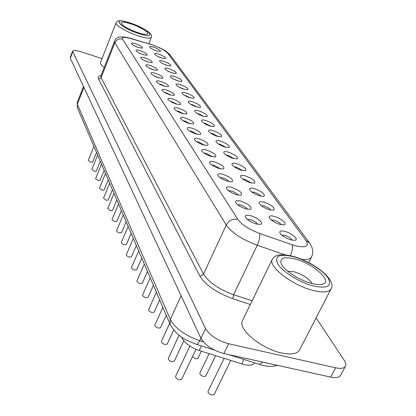 <?xml version="1.0" encoding="UTF-8"?>
<svg xmlns="http://www.w3.org/2000/svg" width="416" height="416" viewBox="0 0 416 416"><rect width="100%" height="100%" fill="white"/><g stroke="black" fill="none" stroke-linecap="round" stroke-linejoin="round"><path stroke-width="0.62" d="M137.436 32.495C128.82 29.328 123.427 26.333 121.264 23.52C120.884 21.559 124.327 21.746 131.591 24.081C141.034 27.217 150.446 33.296 147.155 34.206C145.517 34.663 142.277 34.091 137.436 32.495M311.802 283.483C299.593 280.493 284.019 270.421 281.304 263.91C279.422 258.066 283.899 256.402 294.736 258.908C313.482 263.416 334.298 282.438 321.844 284.362C319.337 284.84 315.994 284.544 311.802 283.483M312.099 283.556C308.911 278.502 302.879 274.56 294.003 271.726L287.68 271.222M281.559 352.966C291.179 354.947 297.175 353.964 299.536 350.022L331.053 288.881C328.957 292.287 323.055 292.833 313.342 290.519C292.542 285.61 267.571 266.188 272.35 259.267L242.512 320.512C237.214 328.588 260.967 348.769 281.559 352.966M195.952 349.3L181.693 379.356L179.473 379.87C176.805 379.018 175.516 377.848 175.604 376.366L189.883 346.07M183.815 340.834L174.268 361.239L172.073 361.712C169.499 360.885 168.246 359.778 168.319 358.379L179.109 335.182M173.716 329.976L167.216 344.042L165.053 344.484C162.562 343.684 161.346 342.623 161.403 341.307L169.686 323.268M166.228 315.193L160.514 327.704L158.376 328.11C155.969 327.33 154.783 326.321 154.835 325.078L162.869 307.362M159.671 299.894L154.138 312.161L152.027 312.536C149.692 311.776 148.543 310.809 148.58 309.629L156.385 292.224M153.431 285.319L148.06 297.352L145.98 297.695C143.718 296.956 142.594 296.026 142.62 294.913L150.212 277.81M147.477 271.424L142.262 283.223L140.213 283.54C138.013 282.818 136.921 281.928 136.942 280.873L144.321 264.061M141.794 258.154L136.729 269.74L134.706 270.026C132.569 269.324 131.503 268.471 131.513 267.462L138.7 250.936M96.512 152.459L92.57 162.219L90.797 162.297L88.249 160.482L93.912 146.39M100.272 161.236L96.242 171.153L94.448 171.252L91.848 169.38L97.63 155.074M104.177 170.352L100.053 180.43L98.233 180.544L95.581 178.615L101.494 164.086M108.233 179.826L104.01 190.07L102.17 190.2L99.46 188.209L105.508 173.456M112.455 189.675L108.129 200.091L106.262 200.242L103.49 198.182L109.678 183.201M116.844 199.924L112.414 210.522L110.521 210.694L107.687 208.562L114.026 193.341M121.42 210.605L116.875 221.385L114.956 221.572C113.038 220.932 112.076 220.199 112.06 219.367L118.55 203.902M126.188 221.733L121.524 232.705L119.579 232.918C117.614 232.263 116.626 231.499 116.615 230.63L123.266 214.911M131.165 233.35L126.376 244.514L124.405 244.754C122.382 244.083 121.368 243.292 121.368 242.382L128.185 226.398M256.152 223.959C250.775 222.196 247.172 219.944 245.336 217.204C244.702 215.192 246.475 214.703 250.65 215.722C257.421 217.474 264.498 223.621 260.515 224.37L256.152 223.959M257.592 224.292C256.511 222.425 254.098 220.87 250.354 219.627L247.244 219.404M246.121 208.946C240.9 207.22 237.411 205.062 235.664 202.467C235.076 200.569 236.824 200.132 240.921 201.162C249.231 204.396 252.429 207.132 250.51 209.378L246.121 208.946M247.572 209.29C246.444 207.548 244.124 206.097 240.614 204.932L237.614 204.656M236.636 194.745C231.556 193.055 228.181 190.98 226.512 188.531C225.966 186.732 227.698 186.347 231.712 187.377C239.699 190.476 242.809 193.081 241.041 195.198L236.636 194.745M238.082 195.099C236.917 193.476 234.692 192.119 231.4 191.027L228.514 190.71M227.651 181.298C222.706 179.639 219.435 177.648 217.844 175.323C217.334 173.623 219.045 173.285 222.981 174.309C230.662 177.289 233.693 179.774 232.066 181.771L227.651 181.298M229.076 181.657C227.89 180.138 225.753 178.87 222.669 177.85L219.892 177.492M219.128 168.548C214.313 166.915 211.141 164.996 209.617 162.791C209.139 161.179 210.834 160.883 214.698 161.907C222.097 164.772 225.046 167.144 223.543 169.031L219.128 168.548M220.527 168.901L214.375 165.339L211.718 164.954M211.037 156.432C206.341 154.83 203.263 152.984 201.802 150.888C201.36 149.349 203.029 149.094 206.82 150.124C213.954 152.88 216.83 155.147 215.441 156.936L211.037 156.432M212.394 156.785L206.497 153.452L203.954 153.041M203.336 144.908C198.754 143.338 195.764 141.554 194.371 139.563C193.95 138.102 195.603 137.878 199.326 138.902C206.216 141.56 209.019 143.738 207.73 145.434L203.336 144.908M204.651 145.257L198.999 142.137L196.576 141.71M196.009 133.942C191.537 132.397 188.63 130.671 187.288 128.773C186.898 127.379 188.531 127.197 192.182 128.216C198.843 130.785 201.578 132.87 200.382 134.477L196.009 133.942M197.262 134.28L191.854 131.357L189.556 130.92M138.258 47.512C134.649 46.202 132.371 44.923 131.435 43.675C131.232 42.78 132.678 42.812 135.762 43.774C140.738 45.698 142.927 47.164 142.329 48.178L138.258 47.512M138.518 47.596L134.56 45.958M143.01 54.621C139.329 53.295 137.004 51.979 136.032 50.684C135.824 49.754 137.28 49.769 140.416 50.736C145.522 52.712 147.758 54.226 147.118 55.281L143.01 54.621M143.416 54.756L139.043 52.941M147.956 62.02C144.201 60.668 141.82 59.322 140.821 57.975C140.592 57.002 142.069 57.002 145.252 57.98C150.498 60.003 152.781 61.568 152.1 62.67L147.956 62.02M148.491 62.192L143.718 60.206M153.098 69.722C149.271 68.349 146.838 66.96 145.798 65.562C145.553 64.548 147.051 64.532 150.29 65.515C155.678 67.595 158.007 69.207 157.279 70.361L153.098 69.722M153.754 69.924L148.595 67.772M158.46 77.745C154.549 76.352 152.058 74.922 150.987 73.466C150.727 72.405 152.24 72.374 155.532 73.362C161.07 75.499 163.452 77.168 162.672 78.369L158.46 77.745M159.224 77.979L153.691 75.655M164.05 86.112C160.056 84.692 157.503 83.226 156.395 81.702C156.114 80.6 157.648 80.543 160.997 81.536C166.696 83.736 169.13 85.467 168.298 86.726L164.05 86.112M164.918 86.372L160.664 84.292L159.016 83.881M169.884 94.843C165.802 93.402 163.186 91.889 162.037 90.298C161.741 89.144 163.29 89.071 166.696 90.069C172.567 92.331 175.053 94.12 174.158 95.441L169.884 94.843M170.841 95.124L166.364 92.893L164.58 92.466M175.978 103.964C171.808 102.497 169.125 100.937 167.929 99.278C167.612 98.072 169.182 97.968 172.645 98.977C178.698 101.306 181.241 103.163 180.284 104.546L175.978 103.964M177.024 104.265L172.318 101.873L170.394 101.436M182.348 113.5C178.084 112.008 175.328 110.396 174.091 108.664C173.748 107.401 175.339 107.271 178.864 108.285C185.104 110.687 187.715 112.616 186.68 114.072L182.348 113.5M183.472 113.818L178.537 111.259L176.488 110.817M230.786 360.511L214.063 394.618L211.947 395.112C209.227 394.233 207.906 393.026 207.995 391.498L224.12 358.4M215.618 355.701L205.774 376.064L203.684 376.527C201.053 375.674 199.779 374.525 199.846 373.084L209.18 353.662M201.375 351.192L197.907 358.457L195.842 358.883L192.39 356.803M291.013 239.918C285.511 238.108 281.809 235.773 279.906 232.908C279.292 230.948 280.977 230.454 284.965 231.421C291.777 233.158 299.187 239.606 295.095 240.313L291.013 239.918M292.152 240.188C291.018 238.243 288.543 236.631 284.726 235.357L281.804 235.144M279.989 224.432C274.648 222.659 271.071 220.418 269.261 217.719C268.684 215.862 270.358 215.42 274.274 216.398C280.831 218.109 287.924 224.141 284.107 224.838L279.989 224.432M281.148 224.713C279.973 222.898 277.597 221.395 274.019 220.204L271.201 219.939M269.563 209.784C264.373 208.047 260.915 205.899 259.189 203.346C258.653 201.588 260.307 201.198 264.15 202.181C272.277 205.358 275.465 208.036 273.712 210.21L269.563 209.784M270.733 210.075C269.526 208.38 267.244 206.976 263.89 205.863L261.175 205.556M259.688 195.91C254.639 194.21 251.29 192.15 249.647 189.732C249.142 188.063 250.78 187.72 254.556 188.703C262.376 191.75 265.476 194.303 263.858 196.357L259.688 195.91M260.858 196.206C259.626 194.626 257.436 193.315 254.29 192.27L251.68 191.932M250.323 182.754C245.409 181.085 242.164 179.109 240.594 176.816C240.126 175.23 241.743 174.928 245.45 175.911C252.98 178.844 255.996 181.277 254.504 183.222L250.323 182.754M251.477 183.056L245.18 179.369L242.674 179.005M241.431 170.264C236.642 168.626 233.496 166.717 231.993 164.544C231.551 163.036 233.152 162.77 236.798 163.753C244.057 166.577 246.995 168.906 245.612 170.742L241.431 170.264M242.559 170.56L236.517 167.107L234.125 166.722M232.976 158.382C228.306 156.775 225.254 154.939 223.808 152.87C223.397 151.434 224.983 151.206 228.566 152.188C235.57 154.908 238.43 157.134 237.151 158.876L232.976 158.382M234.068 158.678L228.28 155.444L225.997 155.043M224.921 147.072C220.366 145.491 217.402 143.718 216.018 141.747C215.634 140.379 217.199 140.187 220.719 141.164C227.49 143.79 230.277 145.928 229.091 147.581L224.921 147.072M225.971 147.358L220.433 144.331L218.265 143.92M217.246 136.287C212.8 134.737 209.914 133.026 208.588 131.144C208.229 129.839 209.778 129.678 213.236 130.655C219.783 133.193 222.503 135.242 221.406 136.812L217.246 136.287M218.239 136.562L212.945 133.734L210.896 133.318M156.489 50.929C152.896 49.618 150.634 48.344 149.698 47.112C149.51 46.259 150.894 46.296 153.847 47.221C158.761 49.13 160.94 50.58 160.389 51.579L156.489 50.929L152.916 49.436M161.507 57.98C157.846 56.654 155.532 55.344 154.57 54.059C154.367 53.175 155.766 53.196 158.766 54.132C163.805 56.082 166.031 57.58 165.438 58.625L161.507 57.98M161.658 58.032L157.654 56.352M166.722 65.312C162.989 63.96 160.628 62.618 159.63 61.282C159.416 60.362 160.831 60.367 163.873 61.308C169.047 63.31 171.319 64.86 170.69 65.941L166.722 65.312M167.008 65.406L162.599 63.544M172.151 72.935C168.34 71.562 165.922 70.179 164.892 68.791C164.663 67.834 166.093 67.824 169.187 68.77C174.502 70.829 176.821 72.426 176.145 73.554L172.151 72.935M172.557 73.065L167.752 71.032M177.798 80.87C173.914 79.477 171.434 78.057 170.373 76.612C170.128 75.608 171.574 75.582 174.715 76.534C180.175 78.65 182.546 80.298 181.823 81.479L177.798 80.87M178.318 81.032L173.134 78.827M183.685 89.138C179.717 87.724 177.18 86.258 176.077 84.755C175.817 83.71 177.278 83.668 180.471 84.62C186.087 86.793 188.51 88.504 187.736 89.736L183.685 89.138M184.304 89.331L178.75 86.954M189.826 97.765C185.765 96.32 183.165 94.812 182.026 93.241C181.75 92.154 183.227 92.087 186.467 93.049C192.249 95.29 194.73 97.053 193.903 98.348L189.826 97.765M190.533 97.978L186.17 95.82L184.616 95.436M196.232 106.761C192.083 105.295 189.415 103.74 188.235 102.102C187.938 100.963 189.436 100.875 192.728 101.842C198.682 104.146 201.219 105.976 200.33 107.333L196.232 106.761M197.023 106.995L192.431 104.686L190.746 104.281M202.925 116.163C198.682 114.67 195.946 113.069 194.714 111.353C194.402 110.162 195.915 110.053 199.264 111.02C205.405 113.402 208 115.3 207.043 116.724L202.925 116.163M203.788 116.418L198.968 113.937L197.158 113.526M136.36 245.476L131.435 256.849L129.438 257.109C127.364 256.422 126.324 255.601 126.329 254.644L133.328 238.394M189.02 123.479C184.652 121.966 181.823 120.297 180.534 118.482C180.17 117.156 181.782 117.005 185.37 118.019C191.812 120.505 194.485 122.507 193.372 124.036L189.02 123.479M190.211 123.812L185.042 121.077L182.868 120.635M209.919 125.996C205.577 124.472 202.769 122.819 201.495 121.025C201.157 119.777 202.691 119.642 206.092 120.614C212.43 123.068 215.088 125.044 214.063 126.537L209.919 125.996M210.855 126.261L205.8 123.609L203.866 123.198M254.66 362.866C253.167 365.139 249.751 365.747 244.405 364.692L199.212 350.506C190.554 347.402 184.782 343.174 181.891 337.828L181.522 336.981M102.034 58.594L81.344 51.875C76.3 50.326 73.362 50.112 72.54 51.246L70.2 57.403L70.283 58.198L200.949 338.348C205.197 345.389 212.841 350.454 223.886 353.538L330.678 377.088C335.904 378.149 339.196 377.582 340.548 375.388L345.478 366.21C346.232 364.697 345.826 362.742 344.256 360.339L316.092 317.902M116.085 22.76C117.187 21.252 117.452 18.98 130.931 23.197C138.497 25.854 144.534 28.907 149.048 32.354C151.315 34.33 152.09 35.984 151.367 37.315C150.254 38.808 145.704 38.267 137.717 35.688C126.495 31.985 114.759 24.924 116.085 22.76L100.521 62.468C100.136 63.627 101.374 65.276 104.244 67.418M72.54 51.246L205.577 328.588C209.888 335.556 217.578 340.61 228.649 343.741L335.634 367.806C340.865 368.893 344.146 368.358 345.478 366.21M313.56 286.01C328.016 288.855 332.706 285.979 327.636 277.384C321.953 269.542 306.046 260.026 293.129 256.604C278.99 253.479 273.957 256.064 278.028 264.352C283.052 272.178 299.998 282.584 313.56 286.01M138.029 33.342C158.345 40.352 150.332 29.645 131.035 23.275C111.082 16.193 117.718 26.588 138.029 33.342M241.68 363.958L243.911 359.45M292.152 244.738L295.422 245.757C305.937 248.087 309.468 246.36 306.01 240.568L167.825 53.331C164.544 49.993 158.683 46.956 150.244 44.226L130.364 38.49C124.238 36.847 121.633 37.06 122.548 39.13L237.843 219.404C241.883 224.791 249.132 229.466 259.584 233.428L292.152 244.738C292.926 247.317 292.354 250.957 290.43 255.674M250.318 304.486L232.783 298.683C216.45 292.651 205.426 285.043 199.722 275.865L98.54 78.915C97.672 77.095 98.488 76.019 100.989 75.67M72.634 52.026L70.283 58.198M205.577 328.588L200.949 338.348M228.649 343.741L223.886 353.538M335.634 367.806L330.678 377.088M284.882 254.774L257.265 245.258C242.216 239.569 231.873 232.825 226.236 225.02L114.842 42.806L114.53 41.314L100.844 76.04L101.078 77.698L203.523 274.024C208.754 282.334 218.774 289.224 233.589 294.7L252.096 300.836M122.548 39.13C119.07 38.345 116.501 39.572 114.842 42.806L100.989 77.896L99.835 78.884L98.54 78.915M237.843 219.404C232.788 218.546 228.92 220.418 226.236 225.02L203.523 274.024L201.932 275.6L199.722 275.865M259.584 233.428C260.239 236.283 259.464 240.224 257.265 245.258L233.589 294.7L232.783 298.683M308.688 262.59L311.563 256.859C310.383 259.033 307.112 259.865 301.746 259.35M114.53 41.314C115.674 36.811 120.754 35.75 129.761 38.137L130.364 38.49M129.761 38.137L150.244 44.226M309.353 242.71L170.42 55.266L167.825 53.331M311.563 256.859C313.638 252.476 312.988 247.874 309.608 243.058L306.01 240.568M77.428 107.921L77.21 102.549L77.35 104.255L170.279 319.389C175.053 328.266 184.855 335.379 199.68 340.74L200.881 338.203M196.399 344.339L196.487 344.365C197.376 344.464 198.442 343.257 199.68 340.74L203.351 341.91M170.165 324.381L170.279 319.389L181.1 295.797M214.256 350.017L196.487 344.365C186.014 340.215 177.086 336.773 170.04 324.095L77.34 107.708L77.35 104.255L83.912 87.417M262.636 362.081L259.594 364.432M199.212 350.506L201.391 345.925M181.891 337.828L182.099 337.381M331.053 288.881C337.1 280.03 313.362 261.596 292.578 256.204L285.511 254.836L279.105 254.904L275.278 256.204L273.848 257.254L272.35 259.267M151.367 37.315L148.793 43.633M149.625 43.872L159.952 47.871C163.956 50.263 164.486 49.353 170.227 55.006M77.21 102.549L83.47 86.471M228.608 354.583L259.698 364.468C266.068 366.642 271.97 366.933 277.41 365.342"/></g></svg>
